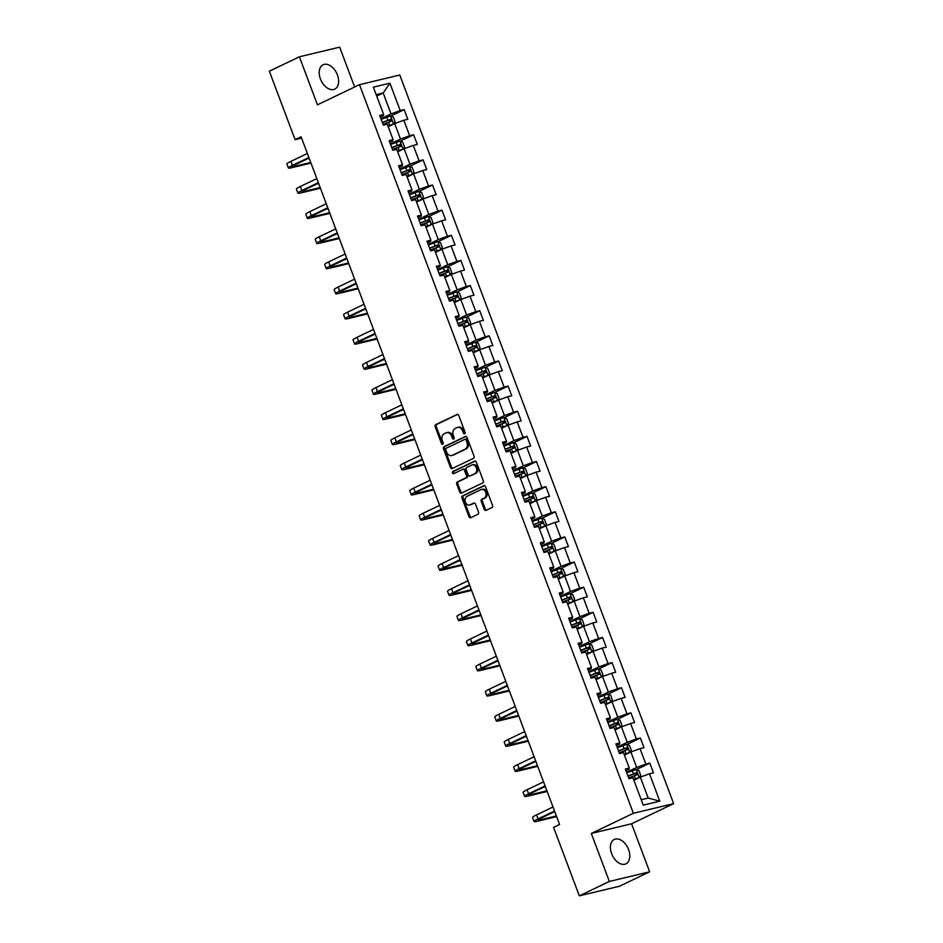 <?xml version="1.0" encoding="UTF-8"?>
<svg xmlns="http://www.w3.org/2000/svg" width="943" height="943" viewBox="0 0 943 943"><rect width="100%" height="100%" fill="white"/><g stroke="black" fill="none" stroke-linecap="round" stroke-linejoin="round"><path stroke-width="1.41" d="M464.663 433.78A1.191 0.908 -103.5 0 0 465.076 432.271L458.758 415.474A1.697 1.297 -103.5 0 0 456.99 414.46L435.76 424.633A1.697 1.297 -103.5 0 0 435.171 426.778L441.489 443.575A1.191 0.908 -103.5 0 0 443.139 442.786L442.326 440.617A5.434 4.149 -103.5 0 1 444.188 433.745L445.968 432.896A5.434 4.149 -103.5 0 1 446.593 432.672A5.434 4.149 -103.5 0 1 451.638 436.149L452.451 438.318A1.191 0.908 -103.5 0 0 454.113 437.528L453.288 435.36A5.434 4.149 -103.5 0 1 455.163 428.487L456.931 427.639A5.434 4.149 -103.5 0 1 457.567 427.415A5.434 4.149 -103.5 0 1 462.612 430.892L463.426 433.073A1.191 0.908 -103.5 0 0 464.663 433.78M628.604 849.619A13.497 8.617 64.4 0 0 614.282 839.482A13.497 8.617 64.4 0 0 611.618 853.686A13.497 8.617 64.4 0 0 625.94 863.835A13.497 8.617 64.4 0 0 628.604 849.619M337.417 74.921A13.497 8.617 64.4 0 0 323.084 64.772A13.497 8.617 64.4 0 0 320.431 78.988A13.497 8.617 64.4 0 0 334.753 89.125A13.497 8.617 64.4 0 0 337.417 74.921M484.242 509.373A1.697 1.297 -103.5 0 0 486.01 510.387L491.975 507.534A1.697 1.297 -103.5 0 0 492.552 505.389L485.539 486.718A1.697 1.297 -103.5 0 0 483.771 485.704L462.541 495.877A1.697 1.297 -103.5 0 0 461.952 498.022L468.966 516.681A1.697 1.297 -103.5 0 0 470.746 517.707L477.936 514.253A1.697 1.297 -103.5 0 0 478.525 512.108L475.52 504.128A1.697 1.297 -103.5 0 0 473.74 503.102L470.18 504.811A4.55 3.466 -103.5 0 1 469.649 505A4.55 3.466 -103.5 0 1 465.312 501.747A4.55 3.466 -103.5 0 1 466.997 496.36L480.977 489.653A4.55 3.466 -103.5 0 1 481.508 489.464A4.55 3.466 -103.5 0 1 485.834 492.729A4.55 3.466 -103.5 0 1 484.148 498.116L481.826 499.236A1.697 1.297 -103.5 0 0 481.236 501.381L484.242 509.373L485.327 509.102A1.697 1.297 -103.5 0 0 486.423 510.187M591.308 833.447L609.355 881.457L579.32 895.85L619.598 886.196L649.644 871.803L631.586 823.781L673.644 803.636L633.366 813.29L591.308 833.447L631.586 823.781M354.651 86.992L339.669 47.15L299.391 56.804L317.437 104.826L359.495 84.67L633.366 813.29M299.391 56.804L269.356 71.197L295.088 139.682L301.595 138.114M579.32 895.85L553.576 827.376L559.588 824.488L301.1 136.794L295.088 139.682M473.48 458.345A1.697 1.297 -103.5 0 0 474.07 456.2L467.056 437.54A1.697 1.297 -103.5 0 0 465.276 436.515L444.047 446.687A1.697 1.297 -103.5 0 0 443.469 448.833L450.483 467.504A1.697 1.297 -103.5 0 0 452.251 468.518L473.48 458.345M476.298 462.129L483.311 480.789A1.697 1.297 -103.5 0 1 482.722 482.934L461.492 493.106A1.697 1.297 -103.5 0 1 459.724 492.093L456.718 484.101A1.697 1.297 -103.5 0 1 457.308 481.956L465.913 477.83A1.697 1.297 -103.5 0 0 466.502 475.685L464.51 470.392A1.697 1.297 -103.5 0 0 462.73 469.378L453.772 473.669A1.191 0.908 -103.5 0 1 452.935 471.453L474.518 461.115A1.697 1.297 -103.5 0 1 476.298 462.129M673.644 803.636L399.773 75.016L359.495 84.67M649.821 763.146L645.849 764.101L640.038 748.636L644.01 747.681L640.38 738.015L636.407 738.97L630.584 723.505L634.568 722.55L630.926 712.884L626.954 713.827L621.142 698.362L625.115 697.407L621.484 687.742L617.512 688.696L611.689 673.231L615.673 672.276L612.031 662.611L608.058 663.566L602.247 648.089L606.219 647.146L602.589 637.468L598.616 638.423L592.793 622.958L596.766 622.003L593.135 612.337L589.163 613.292L583.352 597.815L587.324 596.872L583.693 587.206L579.721 588.149L573.898 572.684L577.87 571.729L574.24 562.063L570.267 563.018L564.456 547.553L568.429 546.598L564.798 536.932L560.826 537.875L555.003 522.41L558.975 521.455L555.344 511.79L551.372 512.744L545.561 497.279L549.533 496.324L545.903 486.659L541.919 487.614L536.107 472.137L540.08 471.194L536.449 461.516L532.477 462.471L526.665 447.006L530.638 446.051L527.007 436.385L523.023 437.34L517.212 421.875L521.184 420.92L517.554 411.254L513.581 412.197L507.77 396.732L511.743 395.777L508.1 386.111L504.128 387.066L498.317 371.601L502.289 370.646L498.658 360.98L494.686 361.935L488.875 346.458L492.847 345.503L489.205 335.838L485.232 336.792L479.421 321.327L483.394 320.372L479.763 310.707L475.791 311.661L469.979 296.185L473.952 295.242L470.309 285.564L466.337 286.519L460.526 271.054L464.498 270.099L460.868 260.433L456.895 261.388L451.084 245.923L455.056 244.968L451.414 235.302L447.442 236.245L441.63 220.78L445.603 219.825L441.972 210.159L438 211.114L432.177 195.649L436.161 194.694L432.519 185.028L428.546 185.983L422.735 170.506L426.707 169.563L423.077 159.886L419.105 160.84L413.282 145.375L417.266 144.42L413.623 134.755L409.651 135.709L403.84 120.233L407.812 119.29L404.182 109.624L400.209 110.567L389.907 83.184L373.357 87.145L383.66 114.539L379.687 115.494L383.318 125.16L387.29 124.205L393.101 139.67L389.129 140.625L392.771 150.291L396.744 149.336L402.555 164.813L398.583 165.768L402.213 175.433L406.185 174.479L411.997 189.944L408.024 190.899L411.667 200.564L415.639 199.61L421.45 215.087L417.478 216.03L421.108 225.707L425.081 224.752L430.892 240.217L426.92 241.172L430.562 250.838L434.534 249.883L440.346 265.348L436.373 266.303L440.004 275.969L443.976 275.026L449.799 290.491L445.815 291.446L449.457 301.112L453.43 300.157L459.241 315.622L455.269 316.577L458.899 326.243L462.872 325.288L468.695 340.765L464.71 341.708L468.353 351.385L472.325 350.431L478.136 365.896L474.164 366.851L477.795 376.516L481.767 375.562L487.59 391.027L483.618 391.982L487.248 401.647L491.22 400.704L497.032 416.169L493.059 417.124L496.69 426.79L500.662 425.835L506.485 441.3L502.513 442.255L506.143 451.921L510.116 450.966L515.927 466.443L511.955 467.398L515.585 477.064L519.558 476.109L525.381 491.574L521.408 492.529L525.039 502.195L529.011 501.24L534.822 516.717L530.85 517.66L534.481 527.337L538.465 526.383L544.276 541.848L540.304 542.803L543.934 552.468L547.907 551.514L553.718 566.979L549.745 567.934L553.376 577.599L557.36 576.656L563.171 592.121L559.199 593.076L562.83 602.742L566.802 601.787L572.613 617.252L568.641 618.207L572.283 627.873L576.256 626.918L582.067 642.395L578.094 643.35L581.725 653.016L585.697 652.061L591.509 667.526L587.536 668.481L591.178 678.147L595.151 677.192L600.962 692.669L596.99 693.612L600.62 703.289L604.593 702.335L610.404 717.8L606.432 718.755L610.074 728.42L614.046 727.466L619.857 742.931L615.885 743.886L619.516 753.551L623.488 752.608L629.299 768.073L625.327 769.028L628.969 778.694L632.942 777.739L643.232 805.133L659.782 801.161L649.491 773.767L653.464 772.824L649.821 763.146L636.407 769.582M624.419 755.072L630.879 751.984L636.69 767.449L626.565 772.305M625.963 770.714L628.851 769.335L629.299 768.073M636.69 767.449L645.849 764.101M630.879 751.984L640.038 748.636M614.977 729.941L621.425 726.853L627.248 742.318L617.111 747.162M616.522 745.583L619.41 744.192L619.857 742.931M627.248 742.318L636.407 738.97M621.425 726.853L630.584 723.505M605.524 704.81L611.983 701.71L617.795 717.175L607.669 722.032M607.068 720.44L609.956 719.061L610.404 717.8M617.795 717.175L626.954 713.827M611.983 701.71L621.142 698.362M596.082 679.667L602.53 676.579L608.353 692.044L598.216 696.901M597.626 695.309L600.514 693.918L600.962 692.669M608.353 692.044L617.512 688.696M602.53 676.579L611.689 673.231M586.629 654.536L593.088 651.436L598.899 666.913L588.774 671.758M588.173 670.167L591.061 668.787L591.509 667.526M598.899 666.913L608.058 663.566M593.088 651.436L602.247 648.089M577.175 629.394L583.634 626.305L589.446 641.77L579.32 646.627M578.731 645.036L581.619 643.656L582.067 642.395M589.446 641.77L598.616 638.423M583.634 626.305L592.793 622.958M567.733 604.263L574.193 601.163L580.004 616.639L569.878 621.484M569.277 619.893L572.165 618.514L572.613 617.252M580.004 616.639L589.163 613.292M574.193 601.163L583.352 597.815M558.28 579.12L564.739 576.032L570.55 591.497L560.425 596.353M559.836 594.762L562.712 593.383L563.171 592.121M570.55 591.497L579.721 588.149M564.739 576.032L573.898 572.684M548.838 553.989L555.297 550.901L561.109 566.366L550.983 571.21M550.382 569.631L553.27 568.24L553.718 566.979M561.109 566.366L570.267 563.018M555.297 550.901L564.456 547.553M539.384 528.858L545.844 525.758L551.655 541.223L541.53 546.08M540.94 544.488L543.816 543.109L544.276 541.848M551.655 541.223L560.826 537.875M545.844 525.758L555.003 522.41M529.942 503.715L536.402 500.627L542.213 516.092L532.088 520.949M531.487 519.357L534.375 517.966L534.822 516.717M542.213 516.092L551.372 512.744M536.402 500.627L545.561 497.279M520.489 478.584L526.948 475.484L532.76 490.961L522.634 495.806M522.033 494.215L524.921 492.835L525.381 491.574M532.76 490.961L541.919 487.614M526.948 475.484L536.107 472.137M511.047 453.442L517.507 450.353L523.318 465.818L513.192 470.675M512.591 469.084L515.479 467.704L515.927 466.443M523.318 465.818L532.477 462.471M517.507 450.353L526.665 447.006M501.593 428.311L508.053 425.21L513.864 440.687L503.739 445.532M503.138 443.941L506.026 442.562L506.485 441.3M513.864 440.687L523.023 437.34M508.053 425.21L517.212 421.875M492.152 403.168L498.611 400.08L504.422 415.545L494.297 420.401M493.696 418.81L496.584 417.431L497.032 416.169M504.422 415.545L513.581 412.197M498.611 400.08L507.77 396.732M482.698 378.037L489.158 374.949L494.969 390.414L484.843 395.258M484.242 393.679L487.13 392.288L487.59 391.027M494.969 390.414L504.128 387.066M489.158 374.949L498.317 371.601M473.256 352.906L479.704 349.806L485.527 365.271L475.402 370.127M474.8 368.536L477.688 367.157L478.136 365.896M485.527 365.271L494.686 361.935M479.704 349.806L488.875 346.458M463.803 327.763L470.262 324.675L476.074 340.14L465.948 344.997M465.347 343.405L468.235 342.014L468.695 340.765M476.074 340.14L485.232 336.792M470.262 324.675L479.421 321.327M454.361 302.632L460.809 299.532L466.632 315.009L456.506 319.854M455.905 318.262L458.793 316.883L459.241 315.622M466.632 315.009L475.791 311.661M460.809 299.532L469.979 296.185M444.907 277.49L451.367 274.401L457.178 289.866L447.053 294.723M446.452 293.132L449.339 291.752L449.799 290.491M457.178 289.866L466.337 286.519M451.367 274.401L460.526 271.054M435.466 252.359L441.913 249.27L447.736 264.735L437.599 269.58M437.01 268.001L439.898 266.61L440.346 265.348M447.736 264.735L456.895 261.388M441.913 249.27L451.084 245.923M426.012 227.228L432.472 224.128L438.283 239.593L428.157 244.449M427.556 242.858L430.444 241.479L430.892 240.217M438.283 239.593L447.442 236.245M432.472 224.128L441.63 220.78M416.57 202.085L423.018 198.997L428.841 214.462L418.704 219.318M418.114 217.727L421.002 216.336L421.45 215.087M428.841 214.462L438 211.114M423.018 198.997L432.177 195.649M407.117 176.954L413.576 173.854L419.387 189.319L409.262 194.175M408.661 192.584L411.549 191.205L411.997 189.944M419.387 189.319L428.546 185.983M413.576 173.854L422.735 170.506M397.675 151.811L404.123 148.723L409.946 164.188L399.808 169.045M399.219 167.453L402.107 166.062L402.555 164.813M409.946 164.188L419.105 160.84M404.123 148.723L413.282 145.375M388.221 126.68L394.681 123.58L400.492 139.057L390.367 143.902M389.765 142.31L392.653 140.931L393.101 139.67M400.492 139.057L409.651 135.709M394.681 123.58L403.84 120.233M376.717 96.068L383.176 92.968L391.039 113.914L380.913 118.771M380.324 117.18L383.212 115.8L383.66 114.539M391.039 113.914L400.209 110.567M376.186 94.642L383.176 92.968L389.907 83.184M609.355 881.457L649.644 871.803M641.205 799.747L648.195 798.061L640.321 777.115L633.873 780.215M648.195 798.061L659.782 801.161M640.321 777.115L649.491 773.767M390.767 116.048L404.182 109.624M400.209 141.179L413.623 134.755M409.663 166.322L423.077 159.886M419.105 191.453L432.519 185.028M428.558 216.595L441.972 210.159M438 241.726L451.414 235.302M447.454 266.857L460.868 260.433M456.895 292L470.309 285.564M466.349 317.131L479.763 310.707M475.791 342.274L489.205 335.838M485.244 367.405L498.658 360.98M494.686 392.536L508.1 386.111M504.14 417.678L517.554 411.254M513.581 442.809L527.007 436.385M523.035 467.952L536.449 461.516M532.477 493.083L545.903 486.659M541.93 518.226L555.344 511.79M551.372 543.357L564.798 536.932M560.826 568.488L574.24 562.063M570.267 593.63L583.693 587.206M579.721 618.761L593.135 612.337M589.175 643.904L602.589 637.468M598.616 669.035L612.031 662.611M608.07 694.178L621.484 687.742M617.512 719.309L630.926 712.884M626.965 744.44L640.38 738.015M465.017 433.45A1.191 0.908 -103.5 0 1 464.51 432.802L463.697 430.633A5.434 4.149 -103.5 0 0 458.652 427.155L457.567 427.415M446.593 432.672L447.689 432.413A5.434 4.149 -103.5 0 1 452.723 435.89L453.548 438.059A1.191 0.908 -103.5 0 0 454.043 438.707M457.673 414.39L436.845 424.362A1.697 1.297 -103.5 0 0 436.255 426.519L442.573 443.316A1.191 0.908 -103.5 0 0 443.08 443.964M465.96 436.456L445.143 446.428A1.697 1.297 -103.5 0 0 444.554 448.573L451.567 467.233A1.697 1.297 -103.5 0 0 452.652 468.317M466.054 440.063A1.191 0.908 -103.5 0 0 464.816 439.355L446.18 448.279A1.191 0.908 -103.5 0 0 445.768 449.787L446.628 452.074A5.434 4.149 -103.5 0 0 451.673 455.563A5.434 4.149 -103.5 0 0 452.31 455.328L465.04 449.233A5.434 4.149 -103.5 0 0 466.915 442.361L466.054 440.063L467.15 439.803A1.191 0.908 -103.5 0 0 465.901 439.096L465.099 439.285M451.673 455.563L452.758 455.292A5.434 4.149 -103.5 0 0 453.394 455.068L452.31 455.328M467.15 439.803L468.011 442.102A5.434 4.149 -103.5 0 1 466.137 448.962L453.394 455.068M463.143 469.272L463.826 469.107A1.697 1.297 -103.5 0 1 465.594 470.133L467.587 475.425A1.697 1.297 -103.5 0 1 467.009 477.571L458.392 481.696A1.697 1.297 -103.5 0 0 457.815 483.842L460.809 491.833A1.697 1.297 -103.5 0 0 461.905 492.918M475.213 461.044L454.031 471.194A1.191 0.908 -103.5 0 0 454.278 473.421M474.848 473.551A4.55 3.466 -103.5 0 0 476.533 468.164A4.55 3.466 -103.5 0 0 472.195 464.899A4.55 3.466 -103.5 0 0 471.665 465.088L466.75 467.457A1.697 1.297 -103.5 0 0 466.16 469.602L468.152 474.895A1.697 1.297 -103.5 0 0 469.92 475.909L475.944 473.292A4.55 3.466 -103.5 0 0 477.618 467.893A4.55 3.466 -103.5 0 0 473.292 464.64L472.195 464.899M470.604 475.755A1.697 1.297 -103.5 0 0 471.017 475.649L469.92 475.909M475.944 473.292L471.017 475.649M481.508 489.464L482.592 489.205A4.55 3.466 -103.5 0 1 486.93 492.458A4.55 3.466 -103.5 0 1 485.244 497.857L482.91 498.977A1.697 1.297 -103.5 0 0 482.333 501.122L485.327 509.102M469.649 505L470.734 504.741A4.55 3.466 -103.5 0 0 471.264 504.552L470.18 504.811M474.423 503.043L471.264 504.552M484.454 485.633L463.626 495.617A1.697 1.297 -103.5 0 0 463.037 497.763L470.062 516.422A1.697 1.297 -103.5 0 0 471.146 517.507M388.033 126.162L393.514 123.993L395.093 121.859L393.278 117.026L390.496 115.942L381.137 119.36M393.514 123.993L387.95 125.949M383.011 124.358L391.404 121.199L390.673 119.266L382.292 122.425M382.375 122.649L388.952 120.091L390.331 121.034M310.978 163.092L291.564 167.748A12.978 1.356 -20.6 0 1 288.428 167.995L286.92 163.964A12.978 1.356 -20.6 0 1 290.904 161.359L307.371 153.461M288.428 167.995A12.978 1.356 -20.6 0 1 292.413 165.379L308.88 157.493M309.092 158.047L295.135 164.73A8.652 0.908 159.4 0 0 292.483 166.475A8.652 0.908 159.4 0 0 294.57 166.298L310.73 162.432M307.477 158.825L309.221 158.4M397.474 151.304L402.967 149.135L404.535 147.002L402.72 142.169L399.938 141.073L390.591 144.491M402.967 149.135L397.392 151.08M392.465 149.489L400.858 146.342L400.127 144.409L391.734 147.556M391.816 147.78L398.394 145.234L399.785 146.165M406.928 176.435L412.421 174.266L413.989 172.133L412.174 167.3L409.392 166.216L400.032 169.634M412.421 174.266L406.846 176.211M401.918 174.632L410.299 171.473L409.568 169.54L401.188 172.699M401.27 172.911L407.847 170.365L409.227 171.308M320.431 188.223L301.017 192.879A12.978 1.356 -20.6 0 1 297.882 193.126L296.361 189.095A12.978 1.356 -20.6 0 1 300.346 186.49L316.813 178.604M297.882 193.126A12.978 1.356 -20.6 0 1 301.866 190.521L318.333 182.636M318.534 183.178L304.589 189.861A8.652 0.908 159.4 0 0 301.925 191.606A8.652 0.908 159.4 0 0 304.023 191.441L320.184 187.563M316.919 183.956L318.663 183.531M329.873 213.366L310.459 218.01A12.978 1.356 -20.6 0 1 307.324 218.269L305.815 214.238A12.978 1.356 -20.6 0 1 309.799 211.621L326.266 203.735M307.324 218.269A12.978 1.356 -20.6 0 1 311.308 215.652L327.775 207.766M327.987 208.32L314.031 215.004A8.652 0.908 159.4 0 0 311.379 216.737A8.652 0.908 159.4 0 0 313.465 216.572L329.626 212.705M326.372 209.087L328.117 208.674M416.37 201.578L421.863 199.409L423.431 197.276L421.615 192.443L418.833 191.346L409.486 194.765M421.863 199.409L416.287 201.354M411.36 199.763L419.753 196.615L419.022 194.671L410.629 197.83M410.712 198.054L417.289 195.507L418.68 196.439M425.823 226.709L431.316 224.54L432.884 222.407L431.069 217.574L428.287 216.489L418.928 219.908M431.316 224.54L425.741 226.485M420.814 224.894L429.195 221.746L428.464 219.813L420.083 222.961M420.165 223.185L426.743 220.638L428.122 221.57M435.265 251.84L440.758 249.671L442.326 247.537L440.511 242.705L437.729 241.62L428.381 245.039M440.758 249.671L435.183 251.628M430.256 250.036L438.648 246.877L437.917 244.944L429.525 248.103M429.607 248.327L436.185 245.781L437.576 246.712M339.327 238.496L319.913 243.153A12.978 1.356 -20.6 0 1 316.777 243.4L315.257 239.369A12.978 1.356 -20.6 0 1 319.241 236.764L335.708 228.878M316.777 243.4A12.978 1.356 -20.6 0 1 320.761 240.795L337.229 232.897M337.429 233.451L323.484 240.135A8.652 0.908 159.4 0 0 320.82 241.879A8.652 0.908 159.4 0 0 322.919 241.714L339.079 237.836M335.814 234.229L337.559 233.805M348.769 263.627L329.355 268.284A12.978 1.356 -20.6 0 1 326.219 268.531L324.71 264.512A12.978 1.356 -20.6 0 1 328.694 261.895L345.162 254.009M326.219 268.531A12.978 1.356 -20.6 0 1 330.203 265.926L346.67 258.04M346.883 258.594L332.926 265.278A8.652 0.908 159.4 0 0 330.274 267.01A8.652 0.908 159.4 0 0 332.36 266.845L348.521 262.967M345.268 259.36L347.012 258.948M358.222 288.77L338.808 293.426A12.978 1.356 -20.6 0 1 335.673 293.674L334.152 289.642A12.978 1.356 -20.6 0 1 338.136 287.037L354.603 279.14M335.673 293.674A12.978 1.356 -20.6 0 1 339.657 291.057L356.124 283.171M356.324 283.725L342.38 290.409A8.652 0.908 159.4 0 0 339.716 292.153A8.652 0.908 159.4 0 0 341.814 291.988L357.975 288.11M354.709 284.503L356.466 284.079M444.719 276.983L450.212 274.814L451.78 272.68L449.964 267.847L447.182 266.751L437.823 270.181M450.212 274.814L444.636 276.759M439.709 275.167L448.09 272.02L447.371 270.087L438.978 273.234M439.061 273.458L445.638 270.912L447.017 271.843M367.676 313.901L348.25 318.557A12.978 1.356 -20.6 0 1 345.114 318.805L343.606 314.785A12.978 1.356 -20.6 0 1 347.59 312.168L364.057 304.283M345.114 318.805A12.978 1.356 -20.6 0 1 349.099 316.2L365.566 308.314M365.778 308.856L351.822 315.54A8.652 0.908 159.4 0 0 349.169 317.284A8.652 0.908 159.4 0 0 351.256 317.119L367.428 313.241M364.163 309.634L365.908 309.221M454.161 302.114L459.654 299.945L461.233 297.811L459.406 292.978L456.624 291.894L447.277 295.312M459.654 299.945L454.078 301.901M449.151 300.31L457.544 297.151L456.813 295.218L448.42 298.377M448.514 298.601L455.08 296.043L456.471 296.986M377.117 339.044L357.703 343.688A12.978 1.356 -20.6 0 1 354.568 343.947L353.047 339.916A12.978 1.356 -20.6 0 1 357.032 337.311L373.499 329.413M354.568 343.947A12.978 1.356 -20.6 0 1 358.552 341.331L375.019 333.445M375.22 333.999L361.275 340.682A8.652 0.908 159.4 0 0 358.611 342.427A8.652 0.908 159.4 0 0 360.709 342.25L376.87 338.384M373.605 334.765L375.361 334.352M463.614 327.256L469.107 325.087L470.675 322.954L468.86 318.121L466.078 317.025L456.718 320.443M469.107 325.087L463.532 327.032M458.604 325.441L466.985 322.294L466.266 320.361L457.874 323.508M457.956 323.732L464.534 321.186L465.913 322.117M386.571 364.175L367.157 368.831A12.978 1.356 -20.6 0 1 364.01 369.078L362.501 365.047A12.978 1.356 -20.6 0 1 366.485 362.442L382.952 354.556M364.01 369.078A12.978 1.356 -20.6 0 1 367.994 366.473L384.461 358.576M384.673 359.13L370.717 365.813A8.652 0.908 159.4 0 0 368.065 367.558A8.652 0.908 159.4 0 0 370.151 367.393L386.324 363.515M383.058 359.908L384.803 359.483M473.056 352.387L478.549 350.218L480.128 348.085L478.301 343.252L475.52 342.168L466.172 345.586M478.549 350.218L472.973 352.163M468.046 350.584L476.439 347.425L475.708 345.492L467.327 348.651M467.41 348.863L473.975 346.317L475.366 347.248M396.013 389.306L376.599 393.962A12.978 1.356 -20.6 0 1 373.463 394.221L371.943 390.19A12.978 1.356 -20.6 0 1 375.927 387.573L392.394 379.687M373.463 394.221A12.978 1.356 -20.6 0 1 377.448 391.604L393.915 383.718M394.115 384.272L380.17 390.956A8.652 0.908 159.4 0 0 377.506 392.689A8.652 0.908 159.4 0 0 379.605 392.524L395.765 388.657M392.5 385.039L394.257 384.626M482.51 377.53L488.002 375.361L489.57 373.228L487.755 368.383L484.973 367.298L475.614 370.717M488.002 375.361L482.427 377.306M477.5 375.715L485.881 372.556L485.162 370.623L476.769 373.782M476.852 374.006L483.429 371.459L484.808 372.391M405.466 414.449L386.052 419.105A12.978 1.356 -20.6 0 1 382.905 419.352L381.396 415.321A12.978 1.356 -20.6 0 1 385.381 412.716L401.848 404.83M382.905 419.352A12.978 1.356 -20.6 0 1 386.889 416.747L403.356 408.849M403.569 409.403L389.612 416.087A8.652 0.908 159.4 0 0 386.96 417.832A8.652 0.908 159.4 0 0 389.046 417.666L405.219 413.788M401.954 410.181L403.698 409.757M491.951 402.661L497.444 400.492L499.024 398.359L497.197 393.526L494.415 392.441L485.067 395.86M497.444 400.492L491.869 402.437M486.942 400.846L495.334 397.698L494.603 395.765L486.223 398.913M486.305 399.137L492.871 396.59L494.262 397.522M414.908 439.579L395.494 444.236A12.978 1.356 -20.6 0 1 392.359 444.483L390.838 440.464A12.978 1.356 -20.6 0 1 394.834 437.847L411.289 429.961M392.359 444.483A12.978 1.356 -20.6 0 1 396.343 441.878L412.81 433.992M413.01 434.546L399.066 441.23A8.652 0.908 159.4 0 0 396.402 442.962A8.652 0.908 159.4 0 0 398.5 442.797L414.661 438.919M411.396 435.312L413.152 434.9M501.405 427.792L506.898 425.623L508.466 423.49L506.65 418.657L503.868 417.572L494.509 420.991M506.898 425.623L501.322 427.58M496.395 425.988L504.776 422.829L504.057 420.896L495.664 424.055M495.747 424.279L502.324 421.733L503.703 422.664M424.362 464.722L404.948 469.378A12.978 1.356 -20.6 0 1 401.801 469.626L400.292 465.594A12.978 1.356 -20.6 0 1 404.276 462.989L420.743 455.092M401.801 469.626A12.978 1.356 -20.6 0 1 405.796 467.009L422.252 459.123M422.464 459.677L408.508 466.361A8.652 0.908 159.4 0 0 405.855 468.105A8.652 0.908 159.4 0 0 407.942 467.94L424.114 464.062M420.849 460.455L422.594 460.031M510.847 452.935L516.34 450.766L517.919 448.632L516.104 443.799L513.31 442.703L503.963 446.133M516.34 450.766L510.764 452.711M505.837 451.119L514.23 447.972L513.499 446.039L505.118 449.186M505.2 449.41L511.778 446.864L513.157 447.795M433.804 489.853L414.39 494.509A12.978 1.356 -20.6 0 1 411.254 494.757L409.733 490.725A12.978 1.356 -20.6 0 1 413.729 488.12L430.185 480.235M411.254 494.757A12.978 1.356 -20.6 0 1 415.238 492.152L431.705 484.266M431.906 484.808L417.961 491.492A8.652 0.908 159.4 0 0 415.297 493.236A8.652 0.908 159.4 0 0 417.395 493.071L433.556 489.193M430.291 485.586L432.047 485.162M520.3 478.066L525.793 475.897L527.361 473.763L525.546 468.93L522.764 467.846L513.416 471.264M525.793 475.897L520.218 477.842M515.291 476.262L523.671 473.103L522.952 471.17L514.56 474.329M514.642 474.541L521.22 471.995L522.599 472.938M443.257 514.996L423.843 519.64A12.978 1.356 -20.6 0 1 420.696 519.899L419.187 515.868A12.978 1.356 -20.6 0 1 423.171 513.251L439.638 505.365M420.696 519.899A12.978 1.356 -20.6 0 1 424.692 517.283L441.147 509.397M441.359 509.951L427.403 516.634A8.652 0.908 159.4 0 0 424.751 518.367A8.652 0.908 159.4 0 0 426.849 518.202L443.01 514.336M439.744 510.717L441.489 510.304M529.754 503.208L535.235 501.039L536.815 498.906L534.999 494.073L532.206 492.977L522.858 496.395M535.235 501.039L529.66 502.984M524.732 501.393L533.125 498.246L532.394 496.313L524.013 499.46M524.096 499.684L530.673 497.138L532.052 498.069M452.699 540.127L433.285 544.783A12.978 1.356 -20.6 0 1 430.149 545.03L428.629 540.999A12.978 1.356 -20.6 0 1 432.625 538.394L449.08 530.508M430.149 545.03A12.978 1.356 -20.6 0 1 434.134 542.425L450.601 534.528M450.801 535.082L436.857 541.765A8.652 0.908 159.4 0 0 434.204 543.51A8.652 0.908 159.4 0 0 436.291 543.345L452.451 539.467M449.198 535.86L450.943 535.435M539.196 528.339L544.689 526.17L546.256 524.037L544.441 519.204L541.659 518.12L532.312 521.538M544.689 526.17L539.113 528.115M534.186 526.536L542.567 523.377L541.848 521.444L533.455 524.603M533.538 524.815L540.115 522.269L541.494 523.2M462.153 565.258L442.738 569.914A12.978 1.356 -20.6 0 1 439.591 570.161L438.082 566.142A12.978 1.356 -20.6 0 1 442.067 563.525L458.534 555.639M439.591 570.161A12.978 1.356 -20.6 0 1 443.587 567.556L460.043 559.67M460.255 560.225L446.298 566.908A8.652 0.908 159.4 0 0 443.646 568.641A8.652 0.908 159.4 0 0 445.744 568.476L461.905 564.598M458.64 560.991L460.384 560.578M548.649 553.482L554.13 551.313L555.71 549.18L553.895 544.335L551.101 543.251L541.754 546.669M554.13 551.313L548.555 553.258M543.628 551.667L552.02 548.508L551.29 546.575L542.909 549.734M542.991 549.958L549.569 547.411L550.948 548.343M471.594 590.401L452.18 595.057A12.978 1.356 -20.6 0 1 449.045 595.304L447.524 591.273A12.978 1.356 -20.6 0 1 451.52 588.668L467.976 580.782M449.045 595.304A12.978 1.356 -20.6 0 1 453.029 592.687L469.496 584.801M469.708 585.355L455.752 592.039A8.652 0.908 159.4 0 0 453.1 593.784A8.652 0.908 159.4 0 0 455.186 593.619L471.347 589.74M468.093 586.133L469.838 585.709M558.091 578.613L563.584 576.444L565.152 574.311L563.336 569.478L560.555 568.381L551.207 571.812M563.584 576.444L558.008 578.389M553.081 576.798L561.462 573.65L560.743 571.717L552.35 574.865M552.433 575.089L559.01 572.542L560.39 573.474M481.048 615.531L461.634 620.188A12.978 1.356 -20.6 0 1 458.487 620.435L456.978 616.416A12.978 1.356 -20.6 0 1 460.962 613.799L477.429 605.913M458.487 620.435A12.978 1.356 -20.6 0 1 462.483 617.83L478.938 609.944M479.15 610.498L465.205 617.182A8.652 0.908 159.4 0 0 462.541 618.914A8.652 0.908 159.4 0 0 464.64 618.749L480.8 614.871M477.535 611.264L479.28 610.852M567.545 603.744L573.026 601.575L574.605 599.442L572.79 594.609L570.008 593.524L560.649 596.943M573.026 601.575L567.462 603.532M562.523 601.94L570.916 598.781L570.185 596.848L561.804 600.007M561.887 600.231L568.464 597.685L569.843 598.616M490.49 640.674L471.076 645.33A12.978 1.356 -20.6 0 1 467.94 645.578L466.431 641.546A12.978 1.356 -20.6 0 1 470.416 638.941L486.883 631.044M467.94 645.578A12.978 1.356 -20.6 0 1 471.924 642.961L488.391 635.075M488.604 635.629L474.647 642.313A8.652 0.908 159.4 0 0 471.995 644.057A8.652 0.908 159.4 0 0 474.081 643.88L490.242 640.014M486.989 636.407L488.733 635.983M576.986 628.887L582.479 626.718L584.047 624.584L582.232 619.751L579.45 618.655L570.102 622.074M582.479 626.718L576.904 628.663M571.977 627.071L580.369 623.924L579.639 621.991L571.246 625.138M571.328 625.362L577.906 622.816L579.297 623.747M499.943 665.805L480.529 670.461A12.978 1.356 -20.6 0 1 477.394 670.709L475.873 666.677A12.978 1.356 -20.6 0 1 479.857 664.072L496.324 656.187M477.394 670.709A12.978 1.356 -20.6 0 1 481.378 668.104L497.833 660.218M498.045 660.76L484.101 667.444A8.652 0.908 159.4 0 0 481.437 669.188A8.652 0.908 159.4 0 0 483.535 669.023L499.696 665.145M496.431 661.538L498.175 661.114M586.44 654.018L591.921 651.849L593.501 649.715L591.685 644.882L588.904 643.798L579.544 647.216M591.921 651.849L586.357 653.794M581.418 652.214L589.811 649.055L589.08 647.122L580.699 650.281M580.782 650.493L587.359 647.947L588.738 648.89M509.385 690.948L489.971 695.592A12.978 1.356 -20.6 0 1 486.836 695.851L485.327 691.82A12.978 1.356 -20.6 0 1 489.311 689.203L505.778 681.317M486.836 695.851A12.978 1.356 -20.6 0 1 490.82 693.235L507.287 685.349M507.499 685.903L493.543 692.586A8.652 0.908 159.4 0 0 490.89 694.319A8.652 0.908 159.4 0 0 492.977 694.154L509.137 690.288M505.884 686.669L507.629 686.256M595.882 679.16L601.375 676.991L602.942 674.858L601.127 670.025L598.345 668.929L588.998 672.347M601.375 676.991L595.799 678.936M590.872 677.345L599.265 674.198L598.534 672.265L590.141 675.412M590.224 675.636L596.801 673.09L598.192 674.021M518.839 716.079L499.425 720.735A12.978 1.356 -20.6 0 1 496.289 720.982L494.769 716.951A12.978 1.356 -20.6 0 1 498.753 714.346L515.22 706.46M496.289 720.982A12.978 1.356 -20.6 0 1 500.273 718.377L516.74 710.48M516.941 711.034L502.996 717.717A8.652 0.908 159.4 0 0 500.332 719.462A8.652 0.908 159.4 0 0 502.43 719.297L518.591 715.419M515.326 711.812L517.07 711.387M605.335 704.291L610.828 702.122L612.396 699.989L610.581 695.156L607.799 694.072L598.44 697.49M610.828 702.122L605.253 704.067M600.326 702.488L608.707 699.329L607.976 697.396L599.595 700.543M599.677 700.767L606.255 698.221L607.634 699.152M528.28 741.21L508.866 745.866A12.978 1.356 -20.6 0 1 505.731 746.113L504.222 742.094A12.978 1.356 -20.6 0 1 508.206 739.477L524.673 731.591M505.731 746.113A12.978 1.356 -20.6 0 1 509.715 743.508L526.182 735.623M526.394 736.177L512.438 742.86A8.652 0.908 159.4 0 0 509.786 744.593A8.652 0.908 159.4 0 0 511.872 744.428L528.033 740.55M524.779 736.943L526.524 736.53M614.777 729.422L620.27 727.253L621.838 725.12L620.023 720.287L617.241 719.203L607.893 722.621M620.27 727.253L614.695 729.21M609.767 727.619L618.16 724.46L617.429 722.527L609.037 725.686M609.119 725.91L615.696 723.364L617.087 724.295M537.734 766.353L518.32 771.009A12.978 1.356 -20.6 0 1 515.184 771.256L513.664 767.225A12.978 1.356 -20.6 0 1 517.648 764.62L534.115 756.722M515.184 771.256A12.978 1.356 -20.6 0 1 519.169 768.639L535.636 760.753M535.836 761.307L521.892 767.991A8.652 0.908 159.4 0 0 519.228 769.736A8.652 0.908 159.4 0 0 521.326 769.571L537.486 765.692M534.221 762.085L535.978 761.661M624.231 754.565L629.724 752.396L631.291 750.263L629.476 745.43L626.694 744.333L617.335 747.764M629.724 752.396L624.148 754.341M619.221 752.75L627.602 749.602L626.871 747.669L618.49 750.817M618.573 751.041L625.15 748.494L626.529 749.426M547.188 791.483L527.762 796.14A12.978 1.356 -20.6 0 1 524.626 796.387L523.117 792.368A12.978 1.356 -20.6 0 1 527.102 789.751L543.569 781.865M524.626 796.387A12.978 1.356 -20.6 0 1 528.61 793.782L545.078 785.896M545.29 786.438L531.333 793.122A8.652 0.908 159.4 0 0 528.681 794.866A8.652 0.908 159.4 0 0 530.768 794.701L546.928 790.823M543.675 787.216L545.419 786.804M633.672 779.696L639.165 777.527L640.733 775.394L638.918 770.561L636.136 769.476L626.789 772.895M639.165 777.527L633.59 779.484M628.663 777.892L637.055 774.733L636.325 772.8L627.932 775.959M628.026 776.183L634.592 773.625L635.983 774.568M556.629 816.626L537.215 821.282A12.978 1.356 -20.6 0 1 534.08 821.53L532.559 817.498A12.978 1.356 -20.6 0 1 536.543 814.893L553.011 806.996M534.08 821.53A12.978 1.356 -20.6 0 1 538.064 818.913L554.531 811.027M554.732 811.581L540.787 818.265A8.652 0.908 159.4 0 0 538.123 820.009A8.652 0.908 159.4 0 0 540.221 819.832L556.382 815.966M553.117 812.359L554.873 811.935M463.697 430.633L462.612 430.892M453.548 438.059L452.451 438.318M452.723 435.89L451.638 436.149M442.573 443.316L441.489 443.575M436.255 426.519L435.171 426.778M436.845 424.362L435.76 424.633M464.51 432.802L463.426 433.073M451.567 467.233L450.483 467.504M444.554 448.573L443.469 448.833M445.143 446.428L444.047 446.687M466.137 448.962L465.04 449.233M468.011 442.102L466.915 442.361M460.809 491.833L459.724 492.093M457.815 483.842L456.718 484.101M458.392 481.696L457.308 481.956M467.009 477.571L465.913 477.83M467.587 475.425L466.502 475.685M465.594 470.133L464.51 470.392M454.031 471.194L452.935 471.453M482.333 501.122L481.236 501.381M482.91 498.977L481.826 499.236M485.244 497.857L484.148 498.116M470.062 516.422L468.966 516.681M463.037 497.763L461.952 498.022M463.626 495.617L462.541 495.877M393.561 123.946L390.567 115.965M387.844 120.256L386.701 117.191M389.73 125.254L388.575 122.189M388.952 120.091L390.673 119.266M290.904 161.359L292.413 165.379M294.169 165.214L294.57 166.298M403.003 149.077L400.009 141.108M397.298 145.387L396.143 142.334M399.172 150.385L398.017 147.32M398.394 145.234L400.127 144.409M412.456 174.219L409.462 166.239M406.739 170.53L405.596 167.465M408.625 175.528L407.47 172.463M407.847 170.365L409.568 169.54M300.346 186.49L301.866 190.521M303.611 190.356L304.023 191.441M309.799 211.621L311.308 215.652M313.064 215.487L313.465 216.572M421.898 199.35L418.904 191.37M416.193 195.661L415.038 192.608M418.067 200.659L416.924 197.594M417.289 195.507L419.022 194.671M431.352 224.481L428.358 216.513M425.635 220.803L424.491 217.739M427.521 225.79L426.366 222.737M426.743 220.638L428.464 219.813M440.794 249.624L437.8 241.644M435.088 245.934L433.933 242.87M436.963 250.932L435.819 247.868M436.185 245.781L437.917 244.944M319.241 236.764L320.761 240.795M322.506 240.63L322.919 241.714M328.694 261.895L330.203 265.926M331.96 265.761L332.36 266.845M338.136 287.037L339.657 291.057M341.401 290.892L341.814 291.988M450.247 274.755L447.253 266.786M444.53 271.065L443.387 268.012M446.416 276.063L445.261 273.01M445.638 270.912L447.371 270.087M347.59 312.168L349.099 316.2M350.855 316.035L351.256 317.119M459.701 299.898L456.695 291.917M453.984 296.208L452.829 293.143M455.858 301.206L454.715 298.141M455.08 296.043L456.813 295.218M357.032 337.311L358.552 341.331M360.297 341.166L360.709 342.25M469.142 325.029L466.148 317.06M463.426 321.339L462.282 318.286M465.312 326.337L464.156 323.272M464.534 321.186L466.266 320.361M366.485 362.442L367.994 366.473M369.75 366.308L370.151 367.393M478.596 350.171L475.59 342.191M472.879 346.482L471.724 343.417M474.753 351.48L473.61 348.415M473.975 346.317L475.708 345.492M375.927 387.573L377.448 391.604M379.192 391.439L379.605 392.524M488.038 375.302L485.044 367.322M482.333 371.613L481.178 368.548M484.207 376.611L483.052 373.546M483.429 371.459L485.162 370.623M385.381 412.716L386.889 416.747M388.646 416.57L389.046 417.666M497.491 400.433L494.486 392.465M491.774 396.755L490.619 393.691M493.649 401.742L492.505 398.689M492.871 396.59L494.603 395.765M394.834 437.847L396.343 441.878M398.087 441.713L398.5 442.797M506.933 425.576L503.939 417.596M501.228 421.886L500.073 418.822M503.102 426.884L501.947 423.82M502.324 421.733L504.057 420.896M404.276 462.989L405.796 467.009M407.541 466.844L407.942 467.94M516.387 450.707L513.381 442.738M510.67 447.017L509.515 443.964M512.544 452.015L511.401 448.951M511.778 446.864L513.499 446.039M413.729 488.12L415.238 492.152M416.983 491.987L417.395 493.071M525.829 475.85L522.835 467.869M520.123 472.16L518.968 469.095M521.998 477.158L520.842 474.093M521.22 471.995L522.952 471.17M423.171 513.251L424.692 517.283M426.436 517.118L426.849 518.202M535.282 500.981L532.276 493M529.565 497.291L528.422 494.238M531.439 502.289L530.296 499.224M530.673 497.138L532.394 496.313M432.625 538.394L434.134 542.425M435.878 542.26L436.291 543.345M544.724 526.123L541.73 518.143M539.019 522.434L537.864 519.369M540.893 527.42L539.738 524.367M540.115 522.269L541.848 521.444M442.067 563.525L443.587 567.556M445.332 567.391L445.744 568.476M554.178 551.254L551.172 543.274M548.461 547.565L547.317 544.5M550.335 552.563L549.191 549.498M549.569 547.411L551.29 546.575M451.52 588.668L453.029 592.687M454.774 592.522L455.186 593.619M563.619 576.385L560.625 568.417M557.914 572.707L556.759 569.643M559.788 577.694L558.633 574.641M559.01 572.542L560.743 571.717M460.962 613.799L462.483 617.83M464.227 617.665L464.64 618.749M573.073 601.528L570.067 593.548M567.356 597.838L566.213 594.774M569.242 602.836L568.087 599.772M568.464 597.685L570.185 596.848M470.416 638.941L471.924 642.961M473.681 642.796L474.081 643.88M582.515 626.659L579.521 618.691M576.81 622.969L575.654 619.916M578.684 627.967L577.529 624.903M577.906 622.816L579.639 621.991M479.857 664.072L481.378 668.104M483.122 667.939L483.535 669.023M591.968 651.802L588.974 643.821M586.251 648.112L585.108 645.047M588.137 653.11L586.982 650.045M587.359 647.947L589.08 647.122M489.311 689.203L490.82 693.235M492.576 693.07L492.977 694.154M601.41 676.933L598.416 668.952M595.705 673.243L594.55 670.19M597.579 678.241L596.424 675.176M596.801 673.09L598.534 672.265M498.753 714.346L500.273 718.377M502.018 718.212L502.43 719.297M610.864 702.075L607.87 694.095M605.147 698.386L604.003 695.321M607.033 703.372L605.877 700.319M606.255 698.221L607.976 697.396M508.206 739.477L509.715 743.508M511.471 743.343L511.872 744.428M620.305 727.206L617.311 719.226M614.6 723.517L613.445 720.452M616.474 728.515L615.331 725.45M615.696 723.364L617.429 722.527M517.648 764.62L519.169 768.639M520.913 768.474L521.326 769.571M629.759 752.337L626.765 744.369M624.042 748.659L622.899 745.595M625.928 753.646L624.773 750.593M625.15 748.494L626.871 747.669M527.102 789.751L528.61 793.782M530.367 793.617L530.768 794.701M639.213 777.48L636.207 769.5M633.496 773.79L632.34 770.726M635.37 778.788L634.226 775.724M634.592 773.625L636.325 772.8M536.543 814.893L538.064 818.913M539.809 818.748L540.221 819.832M466.042 439.049L464.958 439.308M464.027 469.036L462.93 469.308M470.816 475.72L469.732 475.979"/></g></svg>
